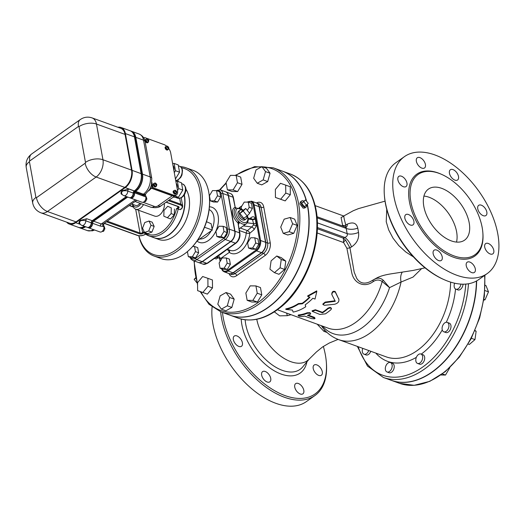 <?xml version="1.0" encoding="UTF-8"?>
<svg xmlns="http://www.w3.org/2000/svg" width="524" height="524" viewBox="0 0 524 524"><rect width="100%" height="100%" fill="white"/><g stroke="black" fill="none" stroke-linecap="round" stroke-linejoin="round"><path stroke-width="0.79" d="M384.374 195.229L384.459 196.277A70.38 40.04 54.7 0 0 443.193 279.246L444.156 279.672A71.631 40.754 -125.3 0 1 384.374 195.229A71.631 40.754 -125.3 0 1 395.882 162.695L404.449 156.63A71.631 40.754 -125.3 0 1 458.192 168.8A71.631 40.754 -125.3 0 1 497.8 233.946A71.631 40.754 -125.3 0 1 487.228 273.561A71.631 40.754 -125.3 0 1 412.578 238.643A71.631 40.754 -125.3 0 1 404.449 156.63M323.347 346.436A70.38 40.04 -125.3 0 1 325.391 355.03A70.38 40.04 -125.3 0 1 326.314 361.992A70.38 40.04 -125.3 0 1 279.521 393.275A70.38 40.04 -125.3 0 1 222.49 312.461M322.293 371.791A6.255 3.557 -125.3 0 1 321.369 375.25A6.255 3.557 -125.3 0 1 314.845 372.204A6.255 3.557 -125.3 0 1 314.138 365.038A6.255 3.557 -125.3 0 1 318.834 366.099A6.255 3.557 -125.3 0 1 322.293 371.791M303.167 393.616A6.255 3.557 -125.3 0 1 302.898 393.845A6.255 3.557 -125.3 0 1 296.374 390.793A6.255 3.557 -125.3 0 1 295.667 383.634A6.255 3.557 -125.3 0 1 300.357 384.695A6.255 3.557 -125.3 0 1 303.815 390.387A6.255 3.557 -125.3 0 1 303.167 393.616M267.148 381.989A6.255 3.557 -125.3 0 1 262.242 376.959A6.255 3.557 -125.3 0 1 262.583 371.634A6.255 3.557 -125.3 0 1 267.273 372.695A6.255 3.557 -125.3 0 1 270.738 378.387A6.255 3.557 -125.3 0 1 269.814 381.845A6.255 3.557 -125.3 0 1 267.148 381.989M235.348 343.724A6.255 3.557 -125.3 0 1 234.267 336.067A6.255 3.557 -125.3 0 1 238.964 337.135A6.255 3.557 -125.3 0 1 242.422 342.82A6.255 3.557 -125.3 0 1 241.499 346.279A6.255 3.557 -125.3 0 1 235.348 343.724M308.865 359.379A38.789 22.067 -125.3 0 1 308.793 359.451A38.789 22.067 -125.3 0 1 290.755 361.652A38.789 22.067 -125.3 0 1 256.773 319.286M220.65 311.787A71.631 40.754 54.7 0 0 258.332 380.994A71.631 40.754 54.7 0 0 314.891 395.574A71.631 40.754 54.7 0 0 326.4 363.04L326.314 361.992M212.102 306.992A71.631 40.754 54.7 0 0 244.806 382.369A71.631 40.754 54.7 0 0 306.324 401.639L314.891 395.574M487.228 273.561L478.661 279.626A71.631 40.754 -125.3 0 1 444.156 279.672M482.178 227.56A49.171 27.975 54.7 0 0 454.989 182.837A49.171 27.975 54.7 0 0 418.093 174.485A49.171 27.975 54.7 0 0 423.68 230.789A49.171 27.975 54.7 0 0 474.921 254.756A49.171 27.975 54.7 0 0 482.178 227.56M425.436 164.516A6.255 3.557 54.7 0 0 421.977 158.831A6.255 3.557 54.7 0 0 417.281 157.763A6.255 3.557 54.7 0 0 417.988 164.929A6.255 3.557 54.7 0 0 424.512 167.981A6.255 3.557 54.7 0 0 425.436 164.516M458.52 176.516A6.255 3.557 54.7 0 0 455.061 170.831A6.255 3.557 54.7 0 0 450.365 169.763A6.255 3.557 54.7 0 0 451.072 176.929A6.255 3.557 54.7 0 0 457.596 179.981A6.255 3.557 54.7 0 0 458.52 176.516M486.835 212.082A6.255 3.557 54.7 0 0 483.37 206.391A6.255 3.557 54.7 0 0 478.681 205.329A6.255 3.557 54.7 0 0 479.388 212.495A6.255 3.557 54.7 0 0 485.912 215.541A6.255 3.557 54.7 0 0 486.835 212.082M493.791 250.374A6.255 3.557 54.7 0 0 490.333 244.688A6.255 3.557 54.7 0 0 485.637 243.621A6.255 3.557 54.7 0 0 486.351 250.786A6.255 3.557 54.7 0 0 492.868 253.839A6.255 3.557 54.7 0 0 493.791 250.374M475.32 268.969A6.255 3.557 54.7 0 0 471.862 263.277A6.255 3.557 54.7 0 0 467.166 262.216A6.255 3.557 54.7 0 0 467.873 269.382A6.255 3.557 54.7 0 0 474.397 272.428A6.255 3.557 54.7 0 0 475.32 268.969M442.236 256.97A6.255 3.557 54.7 0 0 438.778 251.278A6.255 3.557 54.7 0 0 434.082 250.217A6.255 3.557 54.7 0 0 434.789 257.382A6.255 3.557 54.7 0 0 441.313 260.428A6.255 3.557 54.7 0 0 442.236 256.97M413.921 221.403A6.255 3.557 54.7 0 0 410.462 215.718A6.255 3.557 54.7 0 0 405.766 214.65A6.255 3.557 54.7 0 0 406.48 221.816A6.255 3.557 54.7 0 0 412.997 224.868A6.255 3.557 54.7 0 0 413.921 221.403M406.958 183.112A6.255 3.557 54.7 0 0 403.5 177.42A6.255 3.557 54.7 0 0 398.81 176.359A6.255 3.557 54.7 0 0 399.517 183.524A6.255 3.557 54.7 0 0 406.034 186.57A6.255 3.557 54.7 0 0 406.958 183.112M343.81 216.176L341.085 217.499L342.755 226.06M345.598 227.069L345.801 224.953A2.502 1.932 -13 0 1 342.689 225.261M370.481 281.519C364.455 284.408 359.85 283.314 356.674 278.251L354.172 272.107L349.953 247.813L351.499 246.942C356.955 243.247 359.3 238.407 358.534 232.414L357.748 228.097C356.51 223.047 353.045 221.724 347.353 224.134L345.801 224.953C344.261 219.661 343.646 216.641 343.954 215.888L344.078 215.803M469.203 222.851A31.283 17.796 -125.3 0 1 464.585 240.149A31.283 17.796 -125.3 0 1 431.986 224.907A31.283 17.796 -125.3 0 1 428.436 189.092A31.283 17.796 -125.3 0 1 451.904 194.404A31.283 17.796 -125.3 0 1 469.203 222.851M456.496 242.088A31.283 17.796 54.7 0 0 456.601 231.772A31.283 17.796 54.7 0 0 423.923 196.074M317.184 324.179L323.937 331.338A2.502 1.415 112.4 0 1 324.873 330.264M322.227 327.028L321.369 325.692M323.937 331.338L327.081 332.491M346.862 248.193A2.502 0.531 -8.6 0 0 349.953 247.813L345.552 240.077A2.502 1.087 -49.9 0 0 343.626 242.56L346.862 248.193L351.794 272.925C354.054 283.595 364.593 288.069 373.212 281.598C376.35 279.547 379.337 279.528 382.166 281.532L389.542 287.65L401.07 282.036L413.056 277.065L421.578 268.668M322.961 304.542L324.48 305.296L334.561 304.274C337.895 303.363 339.31 301.667 338.805 299.184L335.34 292.182C333.284 291.37 332.124 292.189 331.869 294.658L335.268 301.307L325.234 302.623L322.961 304.542L322.863 304.012L325.135 302.086L334.993 300.783M331.757 294.069L331.869 294.658M331.764 294.082C332.019 291.606 333.179 290.774 335.236 291.593L338.917 299.459M308.164 315.088L314.38 317.341L315.075 318.35L307.424 315.33A55.996 35.619 -70.1 0 0 310.182 314.334L310.739 313.719L310.136 313.214L307.319 313.3A55.996 35.619 109.9 0 1 298.857 315.5L298.241 315.769L298.13 315.179L298.752 314.917A55.367 35.219 -70.1 0 0 307.221 312.762L310.038 312.684L310.739 313.719M312.173 311.341L312.081 310.817L315.382 309.743L322.437 312.304A55.367 35.219 -70.1 0 0 328.004 308.112L330.074 307.372L331.345 308.125L331.437 308.656L330.166 307.902L328.096 308.636A55.996 35.619 109.9 0 1 322.535 312.828L315.474 310.267L312.173 311.341L319.837 314.439L325.391 313.863A55.996 35.619 -70.1 0 0 330.958 309.677L331.437 308.656M305.237 304.804L305.761 306.743L305.184 304.837A55.996 35.619 -70.1 0 0 312.828 298.261L315.029 299.06L316.824 291.449L307.765 296.427L309.972 297.226A55.996 35.619 109.9 0 1 302.328 303.802L298.497 304.103A55.996 35.619 109.9 0 1 285.894 309.455L292.405 310.044L293.158 312.094A55.996 35.619 -70.1 0 0 305.761 306.743M285.894 309.455L285.79 308.891A55.367 35.219 -70.1 0 0 298.405 303.579L302.23 303.278A55.367 35.219 -70.1 0 0 309.507 297.062M307.765 296.427L307.667 295.89L316.719 290.886L316.824 291.449M386.738 209.377L386.227 221.731L388.677 229.912L392.961 238.086L398.79 245.605L405.792 251.992L413.443 256.904M374.352 279.272L370.488 281.519M347.353 224.134A10.008 4.421 -117.8 0 1 346.279 227.167M345.984 227.37A10.008 4.421 -117.8 0 1 345.938 227.396L346.521 227.154L345.237 226.958L346.194 228.385L347.15 233.638A10.008 4.834 167.1 0 0 358.534 232.414M322.502 326.105A58.793 37.401 -70.1 0 0 389.542 287.65L383.313 280.294A2.502 1.415 -46 0 0 382.166 281.532A55.367 35.219 109.9 0 1 328.089 328.135L277.425 309.756M383.313 280.294C381.014 278.198 378.531 277.654 375.859 278.67L373.402 279.875A2.502 1.244 -122.6 0 0 373.212 281.598M345.552 240.077L343.344 238.178L343.626 242.56L317.158 232.964M317.426 222.864L347.15 233.638C347.707 235.472 346.888 236.743 344.7 237.451A10.008 4.421 -117.8 0 1 351.499 246.942M402.183 272.323A13.139 8.194 -111.5 0 0 401.07 282.036A62.566 39.798 -70.1 0 1 338.74 339.65C332.039 337.135 326.531 332.923 322.214 327.009M357.748 228.097A10.008 5.581 -7.6 0 1 346.194 228.385L317.158 217.853M345.198 226.944L317.059 216.739M274.353 311.872L279.665 315.854L287.316 315.677A10.008 1.5 74.4 0 0 286.595 313.083M287.316 315.677L291.062 314.701M476.421 281.028A82.897 52.727 109.9 0 1 391.107 380.273L383.391 377.476A82.897 52.727 -70.1 0 0 468.476 283.759M144.041 201.779L145.58 201.563L146.884 199.022L146.235 196.755L145.803 196.598M144.631 201.216L145.58 201.563M145.836 198.642L146.884 199.022M102.049 231.51L103.588 231.294L104.892 228.752L104.243 226.486L103.811 226.329M102.632 230.946L103.588 231.294M103.844 228.366L104.892 228.752M92.126 117.92L120.71 128.288A13.139 8.358 109.9 0 1 125.053 134.399L131.544 170.117A13.139 8.358 109.9 0 1 124.732 187.389L76.019 221.875A13.139 8.358 109.9 0 1 69.535 223.198L40.944 212.829A13.139 8.358 -70.1 0 0 47.429 211.506A12.511 7.12 -125.3 0 1 36.444 197.712A0.629 0.4 109.9 0 1 35.927 197.483A12.511 6.524 169.7 0 0 32.691 203.011L26.2 167.294C25.447 161.824 27.248 157.403 31.604 154.017L80.316 119.531C83.991 117.062 87.921 116.525 92.126 117.92A13.139 8.358 -70.1 0 1 96.462 124.031A12.511 6.524 169.7 0 0 78.986 126.684L85.478 162.401A0.629 0.4 109.9 0 1 85.157 163.226L36.444 197.712M121.928 193.998A1.88 1.192 109.9 0 0 121.411 194.221C120.631 193.087 120.906 191.915 122.249 190.71L128.78 189L134.229 190.978A1.88 1.192 -70.1 0 0 133.22 193.074A3.753 2.391 109.9 0 1 129.356 197.64L123.913 195.668A3.753 2.391 -70.1 0 0 127.777 191.096A1.88 1.192 109.9 0 1 128.78 189M79.936 223.728A1.88 1.192 109.9 0 0 79.419 223.951C78.639 222.818 78.914 221.645 80.257 220.44L86.788 218.731L92.231 220.709A1.88 1.192 -70.1 0 0 91.228 222.805A3.753 2.391 109.9 0 1 87.364 227.37L81.921 225.399A3.753 2.391 -70.1 0 0 85.785 220.827A1.88 1.192 109.9 0 1 86.788 218.731M134.229 190.978L134.321 190.913A13.139 8.358 -70.1 0 0 141.133 173.641L134.452 136.869A13.139 8.358 -70.1 0 0 130.116 130.758L121.037 127.47A13.139 8.358 109.9 0 1 125.374 133.574L132.061 170.346A13.139 8.358 109.9 0 1 125.243 187.618L75.692 222.7A13.139 8.358 109.9 0 1 69.207 224.023A13.139 8.358 109.9 0 1 66.679 222.163M92.231 220.709L126.356 196.552M69.207 224.023L78.286 227.311A13.139 8.358 -70.1 0 0 84.351 226.276M117.907 127.273A13.139 8.358 109.9 0 1 121.037 127.47M126.579 196.631L92.46 220.787A1.88 1.192 -70.1 0 0 91.458 222.883A3.753 2.391 109.9 0 1 87.593 227.455L88.497 227.783A3.753 2.391 -70.1 0 0 92.362 223.217A1.88 1.192 109.9 0 1 93.37 221.121L127.489 196.965M84.574 226.361A13.139 8.358 109.9 0 1 78.515 227.396L79.419 227.724A13.139 8.358 -70.1 0 0 85.484 226.689M133.378 192.177A0.629 0.4 -70.1 0 0 133.384 192.413A3.753 2.391 109.9 0 1 132.402 196.362A3.753 2.391 109.9 0 1 129.585 197.725L130.489 198.052A3.753 2.391 -70.1 0 0 133.312 196.69A3.753 2.391 -70.1 0 0 134.288 192.74A0.629 0.4 109.9 0 1 134.616 191.915L135.454 191.326A13.139 8.358 -70.1 0 0 142.273 174.047L135.585 137.281A13.139 8.358 -70.1 0 0 131.249 131.17L130.338 130.843A13.139 8.358 109.9 0 1 134.681 136.947L141.362 173.719A13.139 8.358 109.9 0 1 134.55 190.991L133.705 191.588A0.629 0.4 -70.1 0 0 133.613 191.673M136.731 200.312L103.536 223.814A5.004 2.849 -125.3 0 1 103.352 223.925L101.309 223.997L93.593 221.2A1.88 1.192 -70.1 0 0 92.591 223.296L100.307 226.093L103.11 226.394A6.884 3.917 54.7 0 0 103.732 225.903L103.752 223.656M127.718 197.044L93.593 221.2M134.845 192A0.629 0.4 -70.1 0 0 134.517 192.825L142.233 195.622A0.629 0.4 109.9 0 1 142.561 194.797L134.845 192L135.683 191.404A13.139 8.358 109.9 0 0 142.495 174.132L135.814 137.36A13.139 8.358 109.9 0 0 131.478 131.255A13.139 8.358 109.9 0 0 131.36 131.216M145.397 194.378L145.862 196.939L142.233 195.622A5.633 3.203 54.7 0 0 145.397 194.378L145.371 194.194M103.352 223.925A1.88 1.539 -117.9 0 0 103.11 226.394L103.87 226.669A3.753 2.391 109.9 0 1 102.887 230.619A3.753 2.391 109.9 0 1 100.071 231.981L88.726 227.868A3.753 2.391 -70.1 0 0 92.591 223.296M145.862 196.939A3.753 2.391 109.9 0 1 144.886 200.888A3.753 2.391 109.9 0 1 142.063 202.251L130.718 198.138A3.753 2.391 -70.1 0 0 133.535 196.775A3.753 2.391 -70.1 0 0 134.517 192.825M85.707 226.768A13.139 8.358 109.9 0 1 79.648 227.809A13.139 8.358 109.9 0 1 79.53 227.763M103.732 225.903L103.87 226.669M175.429 178.972L179.549 172.2L178.226 164.922L174.138 163.436L172.606 163.416M174.282 172.658L175.461 170.719L174.138 163.436M173.903 170.562A6.255 3.982 -70.1 0 0 172.986 165.512M175.461 170.719L179.549 172.2M173.156 197.201L178.415 197.266L182.791 190.055L181.468 182.778L177.387 181.297L175.848 181.278M177.525 190.52L178.71 188.575L177.387 181.297M177.145 188.424A6.255 3.982 -70.1 0 0 176.228 183.374M178.71 188.575L182.791 190.055M174.878 195.983L178.415 197.266M168.093 147.558L168.171 148.534L167.87 147.473L166.986 147.251L167.818 147.211L167.562 146.353L168.754 147.644L167.903 147.689M168.204 149.294A1.723 0.976 -125.3 0 1 168.112 149.379A1.723 0.976 -125.3 0 1 166.318 148.541A1.723 0.976 -125.3 0 1 166.121 146.576A1.723 0.976 -125.3 0 1 166.239 146.51M168.427 149.15A1.847 1.048 -125.3 0 1 168.184 149.484A1.847 1.048 -125.3 0 1 166.259 148.587A1.847 1.048 -125.3 0 1 166.049 146.471A1.847 1.048 -125.3 0 1 166.449 146.353M168.184 149.484L167.765 149.779A1.847 1.048 -125.3 0 1 165.839 148.882A1.847 1.048 -125.3 0 1 165.63 146.766A1.88 1.068 -125.3 0 1 165.787 146.655M167.922 149.668A1.88 1.068 -125.3 0 1 167.778 149.805A1.88 1.068 -125.3 0 1 165.826 148.895A1.88 1.068 -125.3 0 1 165.61 146.746L166.049 146.471M167.667 149.871A1.88 1.068 -125.3 0 1 167.569 149.956A1.88 1.068 -125.3 0 1 165.617 149.039A1.88 1.068 -125.3 0 1 165.401 146.89A1.88 1.068 -125.3 0 1 165.512 146.831M176.11 191.679L176.188 192.662L175.887 191.594L175.003 191.371L175.835 191.332L175.579 190.481L176.771 191.764L175.926 191.81M176.228 193.422A1.723 0.976 -125.3 0 1 176.129 193.507A1.723 0.976 -125.3 0 1 174.335 192.668A1.723 0.976 -125.3 0 1 174.138 190.697A1.723 0.976 -125.3 0 1 174.256 190.638M176.444 193.271A1.847 1.048 -125.3 0 1 176.202 193.605A1.847 1.048 -125.3 0 1 174.276 192.708A1.847 1.048 -125.3 0 1 174.066 190.598A1.847 1.048 -125.3 0 1 174.466 190.481M176.202 193.605L175.782 193.906A1.847 1.048 -125.3 0 1 173.857 193.009A1.847 1.048 -125.3 0 1 173.647 190.893L174.066 190.598M175.94 193.795A1.88 1.068 -125.3 0 1 175.802 193.932A1.88 1.068 -125.3 0 1 173.844 193.015A1.88 1.068 -125.3 0 1 173.634 190.867A1.88 1.068 -125.3 0 1 173.804 190.782M175.684 193.991A1.88 1.068 -125.3 0 1 175.592 194.077A1.88 1.068 -125.3 0 1 173.634 193.166A1.88 1.068 -125.3 0 1 173.418 191.018A1.88 1.068 -125.3 0 1 173.536 190.952M148.128 140.314L148.207 141.297L147.899 140.229L147.015 140.006L147.853 139.967L147.598 139.109L148.783 140.399L147.938 140.445M148.24 142.05A1.723 0.976 -125.3 0 1 148.141 142.142A1.723 0.976 -125.3 0 1 146.347 141.303A1.723 0.976 -125.3 0 1 146.157 139.332A1.723 0.976 -125.3 0 1 146.268 139.266M148.456 141.906A1.847 1.048 -125.3 0 1 148.213 142.24A1.847 1.048 -125.3 0 1 146.294 141.342A1.847 1.048 -125.3 0 1 146.085 139.227A1.847 1.048 -125.3 0 1 146.478 139.109M148.213 142.24L147.794 142.541A1.847 1.048 -125.3 0 1 145.869 141.637A1.847 1.048 -125.3 0 1 145.665 139.528L146.085 139.227M147.951 142.43A1.88 1.068 -125.3 0 1 147.814 142.567A1.88 1.068 -125.3 0 1 145.855 141.65A1.88 1.068 -125.3 0 1 145.646 139.502A1.88 1.068 -125.3 0 1 145.823 139.417M147.703 142.626A1.88 1.068 -125.3 0 1 147.604 142.711A1.88 1.068 -125.3 0 1 145.646 141.801A1.88 1.068 -125.3 0 1 145.436 139.646A1.88 1.068 -125.3 0 1 145.548 139.587M156.145 184.435L156.224 185.417L155.916 184.356L155.032 184.127L155.87 184.094L155.615 183.236L156.833 184.651L155.956 184.572M156.257 186.177A1.723 0.976 -125.3 0 1 156.159 186.262A1.723 0.976 -125.3 0 1 154.37 185.424A1.723 0.976 -125.3 0 1 154.174 183.452A1.723 0.976 -125.3 0 1 154.285 183.393M156.473 186.033A1.847 1.048 -125.3 0 1 156.231 186.367A1.847 1.048 -125.3 0 1 154.311 185.463A1.847 1.048 -125.3 0 1 154.102 183.354A1.847 1.048 -125.3 0 1 154.495 183.236M155.975 186.551A1.88 1.068 -125.3 0 1 155.831 186.688A1.847 1.048 -125.3 0 1 153.892 185.765A1.847 1.048 -125.3 0 1 153.683 183.649L154.102 183.354M155.72 186.754A1.88 1.068 -125.3 0 1 155.621 186.839L155.831 186.688A1.88 1.068 -125.3 0 1 153.879 185.771A1.88 1.068 -125.3 0 1 153.663 183.623A1.88 1.068 -125.3 0 1 153.84 183.538M155.621 186.839A1.88 1.068 -125.3 0 1 153.663 185.922A1.88 1.068 -125.3 0 1 153.453 183.773A1.88 1.068 -125.3 0 1 153.565 183.708M152.091 187.592A1.88 1.068 54.7 0 0 153.362 188.725L172.422 195.635A7.506 4.271 54.7 0 0 175.619 195.459L176.457 194.863A7.506 4.271 -125.3 0 1 173.261 195.039L154.2 188.129A1.88 1.068 -125.3 0 1 152.556 186.059L151.914 182.522M143.949 138.284A1.88 1.068 -125.3 0 1 144.238 137.747A1.88 1.068 -125.3 0 1 145.037 137.701L164.097 144.611A7.506 4.271 -125.3 0 1 166.743 146.235M168.793 148.541A7.506 4.271 -125.3 0 1 170.693 152.89L177.564 190.71A7.506 4.271 -125.3 0 1 176.457 194.863M150.991 225.255L148.737 230.966L144.513 232.446L142.541 228.222L144.794 222.517L149.019 221.03L150.991 225.255L154.167 226.407L151.914 232.112L148.737 230.966M151.914 232.112L147.689 233.599L144.513 232.446M154.167 226.407L152.196 222.183L149.019 221.03M167.713 206.286L171.289 207.871L171.132 213.602L167.392 217.755L163.816 216.176L163.973 210.438L167.713 206.286L171.289 207.871M174.466 209.024L174.309 214.755L171.132 213.602M174.309 214.755L170.569 218.908L167.392 217.755M139.941 203.26A5.633 3.583 109.9 0 1 135.631 205.421L131.59 203.954M140.969 203.633A7.506 4.775 109.9 0 1 132.696 204.353M132.487 204.275A9.386 5.967 -70.1 0 0 135.67 209.194A9.386 5.967 -70.1 0 0 143.497 204.55M164.32 203.456A9.386 5.967 109.9 0 1 161.569 212.98A9.386 5.967 109.9 0 1 154.731 216.111L135.67 209.194L140.006 233.023L107.289 221.154M180.656 209.102L180.046 209.646L176.496 208.65A28.466 18.104 109.9 0 1 145.39 232.767M144.211 231.804A28.466 18.104 109.9 0 1 144.035 231.634L144.31 233.003A29.717 18.903 -70.1 0 0 148.75 235.8A29.717 18.903 -70.1 0 0 178.226 208.984M148.659 190.972L151.41 188.24L172.213 195.786L157.934 205.893A2.502 1.303 -10.3 0 1 154.442 206.423L143.039 202.29M175.507 195.531A7.506 4.271 -125.3 0 1 175.402 195.609A7.506 4.271 -125.3 0 1 172.213 195.786M151.567 188.293A1.251 0.799 -70.1 0 0 152.215 186.649L151.41 188.24A2.096 1.611 32.7 0 0 150.015 188.791M152.215 186.649L152.124 186.171L152.058 186.596A2.096 1.513 11.1 0 1 151.397 185.28M151.75 183.688L152.124 186.171A2.096 1.467 7.3 0 1 151.449 185.083L151.777 178.415A5.004 2.607 169.7 0 0 150.211 176.929A13.139 8.358 109.9 0 1 143.399 194.201L142.561 194.797A5.004 2.849 -125.3 0 0 144.683 194.679L145.528 194.083A5.004 2.849 -125.3 0 1 143.399 194.201L135.683 191.404M151.443 185.057L149.884 189.02L145.528 194.083M184.147 195.046A29.717 18.903 109.9 0 1 184.271 195.714A29.717 18.903 109.9 0 1 176.509 226.99A29.717 18.903 109.9 0 1 154.194 237.772L148.75 235.8L144.074 232.866M181.559 167.804A45.673 29.049 109.9 0 1 199.749 189.865A45.673 29.049 109.9 0 1 177.079 249.169A45.673 29.049 109.9 0 1 138.965 235.767M138.814 235.748A46.924 29.848 -70.1 0 0 154.004 256.007A46.924 29.848 -70.1 0 0 189.236 238.977A46.924 29.848 -70.1 0 0 201.498 189.596A46.924 29.848 -70.1 0 0 186 167.785A46.924 29.848 -70.1 0 0 180.433 166.658M186 167.785L193.258 170.418A46.924 29.848 109.9 0 1 208.755 192.229A46.924 29.848 109.9 0 1 209.449 197.948A46.924 29.848 109.9 0 1 191.332 247.885A46.924 29.848 109.9 0 1 161.261 258.64L154.004 256.007M185.817 189.02A29.717 18.903 109.9 0 1 189.04 197.443A29.717 18.903 109.9 0 1 181.278 228.713A29.717 18.903 109.9 0 1 158.962 239.501L154.423 237.857A29.717 18.903 109.9 0 1 154.305 237.811M191.332 247.885L191.863 247.328A45.673 29.049 -70.1 0 0 209.495 198.72L209.449 197.948M184.297 194.79A29.717 18.903 109.9 0 1 184.5 195.799A29.717 18.903 109.9 0 1 176.739 227.069A29.717 18.903 109.9 0 1 154.423 237.857M206.502 221.724L211.139 223.728L212.292 230.056L197.253 240.706M204.524 227.239L212.292 230.056M223.041 226.296L226.217 227.449L227.154 232.604L224.056 237.713L220.014 237.66L216.838 236.507L215.901 231.353L219.006 226.244L223.041 226.296L223.977 231.451L220.879 236.56L216.838 236.507M194.535 246.477L197.712 247.629L198.648 252.784L195.55 257.893L191.509 257.841L188.332 256.688L192.374 256.74L195.472 251.631L194.535 246.477L192.675 246.457M216.563 190.638L219.739 191.791L220.676 196.945L217.571 202.054L213.537 202.002L210.36 200.849L214.395 200.902L217.499 195.793L216.563 190.638L212.521 190.585L209.423 195.694L210.36 200.849M447.227 322.384L449.271 323.125A5.004 3.183 109.9 0 1 450.555 328.915A5.004 3.183 109.9 0 1 445.859 332.53L443.815 331.79A5.004 3.183 109.9 0 1 442.354 326.544A5.004 3.183 109.9 0 1 447.227 322.384A5.004 3.183 109.9 0 1 448.511 328.175A5.004 3.183 109.9 0 1 443.815 331.79M468.187 344.052L469.321 344.464L474.973 339.604L476.133 331.279L475.032 330.434M471.338 338.288L474.973 339.604M474.862 330.821L476.133 331.279M420.936 354.014L422.979 354.755A5.004 3.183 109.9 0 1 424.27 360.545A5.004 3.183 109.9 0 1 419.567 364.167L417.523 363.427A5.004 3.183 109.9 0 1 417.471 355.455A5.004 3.183 109.9 0 1 420.936 354.014A5.004 3.183 109.9 0 1 422.226 359.805A5.004 3.183 109.9 0 1 417.523 363.427M440.9 374.994L445.518 375.053L449.847 367.612M442.387 373.913L445.518 375.053M390.459 362.575L392.502 363.315A5.004 3.183 109.9 0 1 393.786 369.106A5.004 3.183 109.9 0 1 389.083 372.721L387.046 371.981A5.004 3.183 109.9 0 1 385.461 367.213A5.004 3.183 109.9 0 1 389.063 362.549A5.004 3.183 109.9 0 1 390.459 362.575A5.004 3.183 109.9 0 1 391.742 368.365A5.004 3.183 109.9 0 1 387.046 371.981M370.769 351.27A5.004 3.183 109.9 0 1 366.053 354.938L364.01 354.198A5.004 3.183 109.9 0 1 362.746 348.355M368.732 350.523A5.004 3.183 109.9 0 1 364.01 354.198M463.052 284.191A5.004 3.183 109.9 0 1 457.911 289.91L455.867 289.169A5.004 3.183 109.9 0 1 454.216 286.844A5.004 3.183 109.9 0 1 454.649 283.202M460.937 284.113A5.004 3.183 109.9 0 1 455.867 289.169M483.822 300.121L485.041 299.78L488.479 291.848L485.977 285.587L485.185 285.298M483.94 299.381L485.041 299.78M484.929 290.558L488.479 291.848M391.218 380.313A82.897 52.727 -70.1 0 0 391.336 380.352A82.897 52.727 -70.1 0 0 476.65 280.903M220.676 196.945L217.499 195.793M217.571 202.054L214.395 200.902M187.409 251.605L188.332 256.688M195.55 257.893L192.374 256.74M198.648 252.784L195.472 251.631M227.154 232.604L223.977 231.451M224.056 237.713L220.879 236.56M202.166 261.64L196.716 259.662L225.222 239.481A7.86 4.998 -70.1 0 0 229.302 229.152L222.818 193.494A7.86 4.998 -70.1 0 0 220.224 189.839L225.667 191.817A7.86 4.998 109.9 0 1 228.268 195.465L234.745 231.123A7.86 4.998 109.9 0 1 230.671 241.453L202.166 261.64A7.86 4.998 109.9 0 1 198.288 262.426L192.839 260.448A7.86 4.998 -70.1 0 0 196.716 259.662A1.251 0.714 -125.3 0 1 195.622 258.28A6.609 4.205 109.9 0 1 190.788 257.579M220.29 261.116L219.779 258.325L220.329 258.732L229.296 252.378A2.502 1.421 54.7 0 0 227.2 249.66A2.502 1.454 110.8 0 1 227.606 249.424M261.483 252.633L256.491 250.819A7.86 4.998 -70.1 0 0 260.566 240.49L254.088 204.832A7.86 4.998 -70.1 0 0 251.494 201.183L256.485 202.991A7.86 4.998 109.9 0 1 259.079 206.646L265.557 242.304A7.86 4.998 109.9 0 1 261.483 252.633L232.977 272.814A7.86 4.998 109.9 0 1 229.099 273.6L224.108 271.792A7.86 4.998 -70.1 0 0 227.986 271L256.491 250.819A0.629 0.354 -125.3 0 1 255.941 250.131L227.436 270.312A0.629 0.354 54.7 0 0 227.986 271L232.977 272.814M248.284 202.146L251.461 203.299L252.398 208.454L249.221 207.301L248.284 202.146L244.243 202.094L241.145 207.196L241.4 208.618M247.321 210.432L249.221 207.301M252.398 208.454L249.522 213.189M226.925 249.562L218.233 256.013L217.054 257.605L218.456 257.985A2.502 1.899 91.1 0 1 218.698 257.972L219.641 258.509M219.117 263.035L220.054 268.196L224.095 268.242L227.193 263.14L226.257 257.985L222.222 257.932L219.117 263.035M226.257 257.985L229.433 259.138L230.37 264.293L227.272 269.395L223.231 269.349L220.054 268.196M227.272 269.395L224.095 268.242M230.37 264.293L227.193 263.14M254.762 237.804L255.699 242.959L252.601 248.062L248.559 248.016L247.623 242.854L250.727 237.752L254.762 237.804L257.939 238.957L258.876 244.112L255.699 242.959M258.876 244.112L255.778 249.214L252.601 248.062M255.778 249.214L251.736 249.162L248.559 248.016M214.486 258.358L216.222 258.987L217.82 257.86M245.769 208.48L249.653 213.36L247.118 215.908L243.234 211.028L245.769 208.48L242.409 210.858L239.874 213.412L243.234 211.028M239.874 213.412L243.758 218.285L247.118 215.908M246.948 216.026A5.319 3.026 -125.3 0 1 246.156 218.914A5.319 3.026 -125.3 0 1 240.614 216.32A5.319 3.026 -125.3 0 1 240.012 210.235A5.319 3.026 -125.3 0 1 242.998 210.445M246.156 218.914L244.898 219.805A5.319 3.026 -125.3 0 1 239.357 217.211A5.319 3.026 -125.3 0 1 238.754 211.126L240.012 210.235M219.798 258.692L219.307 258.109A2.502 2.194 168.9 0 0 217.054 257.605A8.443 4.808 -125.3 0 1 216.084 257.232M256.472 225.523A2.502 0.419 11.9 0 1 253.439 224.979L251.782 226.964A2.502 1.303 -129.8 0 1 254.127 229.617L256.472 225.523L255.116 218.056C254.12 216.497 252.738 216.373 250.963 217.676A2.502 1.303 -129.8 0 1 250.989 218.573M238.178 223.735A1.251 0.714 -125.3 0 1 238.879 223.905L239.461 222.202A1.251 0.727 -25 0 0 238.079 223.381L238.073 223.794M225.785 191.856A7.86 4.998 109.9 0 1 225.896 191.895A7.86 4.998 109.9 0 1 228.49 195.55L233.029 197.194L235.125 207.137L234.785 207.412L235.125 207.137A1.251 1.212 -63.4 0 0 236.239 208.015M247.413 215.613L248.232 218.822L248.179 220.663L247.747 222.097L246.404 223.722A9.386 5.338 54.7 0 1 239.461 222.202L238.695 221.351A1.251 0.328 -46.2 0 0 237.641 222.582A10.618 6.039 54.7 0 1 234.896 207.471A1.251 1.022 -112.6 0 0 236.18 208.041M238.171 223.709L239.9 233.226A1.251 0.655 169.7 0 0 239.507 232.853L238.079 223.381M228.49 195.55L234.975 231.208A7.86 4.998 109.9 0 1 230.894 241.538L202.388 261.718A7.86 4.998 109.9 0 1 198.511 262.511A7.86 4.998 109.9 0 1 198.399 262.465M250.76 218.934L251.284 218.613L252.326 219.268A2.502 1.67 152.2 0 0 255.116 218.056M252.326 219.268L252.489 219.661A2.502 1.415 164.9 0 0 255.299 218.908M256.118 223.06A2.502 1.402 -15.8 0 1 253.59 223.643L253.439 224.979M284.172 219.163L290.119 217.493L292.621 223.755L289.183 231.687L283.242 233.357L280.733 227.095L284.172 219.163M292.621 223.755L297.16 225.405L294.652 219.143L290.119 217.493M297.16 225.405L293.722 233.337L289.183 231.687M293.722 233.337L287.774 235.001L283.242 233.357M276.751 256.007L281.244 259.472L280.085 267.797L274.438 272.657L269.945 269.185L271.104 260.86L276.751 256.007L281.29 257.651L285.783 261.116L281.244 259.472M285.783 261.116L284.624 269.441L280.085 267.797M284.624 269.441L278.978 274.301L274.438 272.657M255.928 285.927L257.251 293.204L252.876 300.409L247.171 300.337L245.848 293.06L250.23 285.855L255.928 285.927L260.467 287.571L261.79 294.848L257.251 293.204M261.79 294.848L257.408 302.06L252.876 300.409M257.408 302.06L251.71 301.988L247.171 300.337M229.65 297.494L227.298 305.806L221.377 309.14L217.801 304.169L220.152 295.857L226.073 292.523L229.65 297.494L234.189 299.145L231.837 307.45L227.298 305.806M231.837 307.45L225.916 310.791L221.377 309.14M234.189 299.145L230.612 294.167L226.073 292.523M207.963 286.3L202.834 292.464L197.627 290.656L197.541 282.678L202.67 276.515L207.877 278.323L207.963 286.3L212.502 287.945L207.373 294.115L202.834 292.464M207.373 294.115L197.627 290.656M212.502 287.945L212.417 279.967L207.877 278.323M227.39 189.845L226.067 182.568L230.442 175.357L236.141 175.429L237.464 182.712L233.088 189.917L227.39 189.845L231.929 191.489L237.627 191.561L233.088 189.917M237.464 182.712L242.003 184.356L240.68 177.079L236.141 175.429M242.003 184.356L237.627 191.561M253.662 178.271L256.013 169.966L261.941 166.625L265.517 171.603L263.166 179.909L257.238 183.249L253.662 178.271M265.517 171.603L270.05 173.248L266.48 168.276L261.941 166.625M270.05 173.248L267.705 181.559L263.166 179.909M267.705 181.559L261.777 184.893L257.238 183.249M275.355 189.472L280.478 183.302L285.691 185.116L285.77 193.087L280.648 199.258L275.441 197.45L275.355 189.472M285.77 193.087L290.309 194.738L290.231 186.76L285.691 185.116M290.309 194.738L285.187 200.902L280.648 199.258M285.187 200.902L275.441 197.45M196.86 282.737L194.142 279.325L195.642 277.812M195.727 278.205L194.142 279.325M305.518 199.945L308.236 203.358L306.461 205.146L303.743 201.727L305.518 199.945L301.641 203.214L303.743 201.727M301.641 203.214L304.359 206.633L306.461 205.146M306.606 204.995A3.753 2.135 -125.3 0 1 306.055 207.098A3.753 2.135 -125.3 0 1 304.464 207.183A3.753 2.135 -125.3 0 1 301.516 204.163A3.753 2.135 -125.3 0 1 301.719 200.967A3.753 2.135 -125.3 0 1 303.317 200.882A3.753 2.135 -125.3 0 1 303.848 201.124M306.055 207.098L304.758 208.015L303.141 208.12L299.905 203.934L300.422 201.884L301.719 200.967M256.596 203.037A7.86 4.998 109.9 0 1 256.714 203.076A7.86 4.998 109.9 0 1 259.308 206.725L265.786 242.383A7.86 4.998 109.9 0 1 261.712 252.712L233.206 272.893A7.86 4.998 109.9 0 1 229.329 273.685A7.86 4.998 109.9 0 1 229.217 273.639M307.169 204.439A76.642 48.752 109.9 0 1 307.621 206.731A76.642 48.752 109.9 0 1 287.604 287.381A76.642 48.752 109.9 0 1 230.049 315.199L220.971 311.904A76.642 48.752 -70.1 0 0 278.526 284.093A76.642 48.752 -70.1 0 0 298.542 203.443A76.642 48.752 -70.1 0 0 273.233 167.818L254.585 166.632L235.053 175.416M273.233 167.818L282.312 171.106A76.642 48.752 109.9 0 1 306.324 200.961M302.328 303.802L302.23 303.278M298.497 304.103L298.405 303.579M322.535 312.828L322.437 312.304M298.752 314.917L298.857 315.5C297.94 316.005 298.89 316.352 301.719 316.535A55.996 35.619 -70.1 0 0 304.575 316.083L311.629 318.638L314.452 318.828A55.996 35.619 -70.1 0 0 314.531 318.808L315.075 318.35M338.884 299.171L338.701 298.621M307.339 204.262A76.642 48.752 109.9 0 1 307.85 206.816A76.642 48.752 109.9 0 1 287.827 287.466A76.642 48.752 109.9 0 1 230.278 315.284A76.642 48.752 109.9 0 1 230.16 315.238M282.423 171.145A76.642 48.752 109.9 0 1 282.541 171.191A76.642 48.752 109.9 0 1 306.632 201.347M241.217 319.064A44.743 25.453 54.7 0 0 281.165 374.084A44.743 25.453 54.7 0 0 306.926 361.822M309.291 358.96L302.741 366.892A41.691 23.718 -125.3 0 1 282.344 370.35A41.691 23.718 -125.3 0 1 245.167 319.791M441.404 174.289A50.173 28.545 54.7 0 0 408.877 197.954A50.173 28.545 54.7 0 0 449.73 255.653A50.173 28.545 54.7 0 0 482.853 232.839M450.627 282.128A62.566 39.798 109.9 0 1 386.24 356.877L338.74 339.65M317.433 227.567L344.7 237.451L343.344 238.178L317.4 228.772M76.019 221.875L47.429 211.506L96.141 177.02A12.511 7.12 -125.3 0 1 85.157 163.226M35.927 197.483L29.436 161.765A12.511 6.524 169.7 0 0 26.2 167.294M124.732 187.389L96.141 177.02A13.139 8.358 -70.1 0 0 102.953 159.748A12.511 6.524 169.7 0 0 85.478 162.401M29.436 161.765A0.629 0.4 109.9 0 1 29.757 160.94A12.511 7.12 -125.3 0 1 31.604 154.017M131.544 170.117L102.953 159.748L96.462 124.031L125.053 134.399M29.757 160.94L78.469 126.454A12.511 7.12 -125.3 0 1 80.316 119.531M78.469 126.454A0.629 0.4 109.9 0 1 78.986 126.684M122.492 190.54A5.633 3.583 -70.1 0 0 122.465 191.149A3.753 1.434 0 0 1 127.777 191.096L133.22 193.074M123.913 195.668A3.753 3.753 0 0 1 121.725 193.585L121.725 193.572A3.753 2.384 -22.7 0 1 122.465 191.149A5.633 3.583 -70.1 0 0 122.249 190.71M121.411 194.221L122.315 194.548M80.5 220.27A5.633 3.583 -70.1 0 0 80.473 220.879A3.753 1.434 0 0 1 85.785 220.827L91.228 222.805M81.921 225.399A3.753 3.753 0 0 1 79.733 223.316L79.733 223.309A3.753 2.384 -22.7 0 1 80.473 220.879A5.633 3.583 -70.1 0 0 80.257 220.44M79.419 223.951L80.323 224.279M134.452 136.869L125.374 133.574M141.133 173.641L132.061 170.346M134.321 190.913L125.243 187.618M80.454 224.429L75.692 222.7M92.362 223.217L91.458 222.883M135.585 137.281L134.681 136.947M142.273 174.047L141.362 173.719M135.454 191.326L134.55 190.991M134.616 191.915L133.705 191.588M134.288 192.74L133.384 192.413M93.37 221.121L92.46 220.787M135.428 199.847L101.309 223.997A1.88 1.192 -70.1 0 0 100.307 226.093M178.383 165.787L179.581 166.219A7.506 4.775 109.9 0 1 181.808 173.975A7.506 4.775 109.9 0 1 175.71 180.518M182.83 184.081A7.506 4.775 109.9 0 1 184.756 192.767A7.506 4.775 109.9 0 1 177.708 198.196L181.186 197.876C183.452 196.284 184.795 194.601 185.221 192.812C186.727 189.21 185.928 186.302 182.83 184.081L181.625 183.642M167.962 147.984A0.779 0.445 -125.3 0 1 167.425 147.31M167.379 147.048A0.779 0.445 -125.3 0 1 167.726 146.7M167.955 146.779A0.779 0.445 -125.3 0 1 168.486 147.454M168.538 147.716A0.779 0.445 -125.3 0 1 168.184 148.069M166.331 146.425A1.723 0.976 54.7 0 0 166.527 148.397A1.723 0.976 54.7 0 0 168.322 149.235L168.82 147.866C167.929 146.209 167.097 145.731 166.331 146.425L166.121 146.576M175.979 192.112A0.779 0.445 -125.3 0 1 175.442 191.437M175.396 191.175A0.779 0.445 -125.3 0 1 175.743 190.821M175.972 190.906A0.779 0.445 -125.3 0 1 176.509 191.574M176.555 191.843A0.779 0.445 -125.3 0 1 176.208 192.19M174.348 190.546A1.723 0.976 54.7 0 0 174.544 192.518A1.723 0.976 54.7 0 0 176.339 193.356L176.837 191.994C175.946 190.336 175.114 189.858 174.348 190.546L174.138 190.697M147.991 140.74A0.779 0.445 -125.3 0 1 147.454 140.072M147.408 139.81A0.779 0.445 -125.3 0 1 147.755 139.456M147.984 139.541A0.779 0.445 -125.3 0 1 148.521 140.209M148.567 140.471A0.779 0.445 -125.3 0 1 148.22 140.825M146.366 139.181A1.723 0.976 54.7 0 0 146.563 141.153A1.723 0.976 54.7 0 0 148.351 141.991L148.849 140.622C147.958 138.971 147.133 138.487 146.366 139.181L146.157 139.332M156.008 184.867A0.779 0.445 -125.3 0 1 155.477 184.193M155.425 183.931A0.779 0.445 -125.3 0 1 155.779 183.577M156.001 183.662A0.779 0.445 -125.3 0 1 156.538 184.337M156.584 184.599A0.779 0.445 -125.3 0 1 156.237 184.946M154.383 183.308A1.723 0.976 54.7 0 0 154.58 185.273A1.723 0.976 54.7 0 0 156.368 186.112L156.866 184.749C155.975 183.092 155.15 182.614 154.383 183.308L154.174 183.452M152.157 186.341L152.556 186.059M172.422 195.635L173.261 195.039M153.362 188.725L154.2 188.129M168.322 200.62L180.413 205.008A0.629 0.4 -70.1 0 0 180.741 204.183L169.2 199.998M177.643 208.919L178.448 208.342A2.502 1.303 169.7 0 0 178.317 206.495L166.226 202.107M180.413 205.008A5.633 2.934 -10.3 0 1 180.721 209.168L180.046 209.646M166.062 202.225L178.009 206.561A0.629 0.4 -70.1 0 0 178.317 206.495M177.793 180.086A6.255 3.262 -10.3 0 1 178.114 180.826L177.826 180.073M176.437 180.511L176.581 181.291M179.686 198.373L180.741 204.183A6.255 3.262 169.7 0 1 182.699 206.043L181.212 197.862M180.721 209.168A0.629 0.354 54.7 0 0 180.99 209.148C181.913 208.676 182.483 207.642 182.699 206.043M178.009 206.561L178.389 206.823A1.88 0.976 -10.3 0 1 177.905 207.655L176.496 208.65M177.682 206.443L177.905 207.655A0.629 0.354 54.7 0 0 178.448 208.342M138.559 210.242L142.626 232.623A0.629 0.354 54.7 0 0 143.176 233.318L143.989 232.741M144.035 231.634L142.626 232.623A1.88 0.976 -10.3 0 1 140.006 233.023A0.629 0.4 109.9 0 1 139.679 233.848A2.502 1.303 169.7 0 0 143.176 233.318M129.284 205.585L133.319 207.046M135.061 201.491L150.735 207.177A7.506 4.775 -70.1 0 0 154.442 206.423M151.777 178.415L145.096 141.644C144.617 138.231 142.652 135.703 139.188 134.052A13.139 8.358 109.9 0 1 143.53 140.157L150.211 176.929L142.495 174.132M145.096 141.644A5.004 2.607 169.7 0 0 143.53 140.157L135.814 137.36M150.735 207.177C155.569 208.146 159.034 207.655 161.13 205.716A7.506 4.271 -125.3 0 1 157.934 205.893M106.411 221.776L139.679 233.848M145.528 234.084L145.449 234.136A5.633 2.934 -10.3 0 1 137.583 235.335L104.309 223.263M145.711 234.123C143 235.78 140.19 236.206 137.275 235.394A0.629 0.4 -70.1 0 0 137.583 235.335M93.423 229.571A13.139 8.358 109.9 0 1 87.364 230.606L79.648 227.809M209.148 209.58A15.543 9.884 109.9 0 1 212.089 228.962M211.139 230.874A15.543 9.884 109.9 0 1 199.69 238.983M196.998 241.073A18.668 11.875 -70.1 0 0 216.785 228.864A18.668 11.875 -70.1 0 0 209.423 206.81M216.805 190.729A6.609 4.205 109.9 0 1 221.069 193.756L227.554 229.414A6.609 4.205 109.9 0 1 224.128 238.099L195.622 258.28M484.589 275.434A82.897 52.727 109.9 0 1 458.677 357.329A82.897 52.727 109.9 0 1 399.504 383.319L414.189 385.323L429.818 381.328L445.223 371.699L459.312 357.171L471.063 338.825L479.624 318.009L484.366 296.263L484.929 275.192M230.671 241.453L225.222 239.481A1.251 0.714 -125.3 0 1 224.128 238.099M234.745 231.123L229.302 229.152A1.251 0.655 169.7 0 0 227.554 229.414M228.268 195.465L222.818 193.494A1.251 0.655 169.7 0 0 221.069 193.756M227.436 270.312A7.231 4.598 109.9 0 1 221.803 268.825M265.557 242.304L260.566 240.49L259.694 240.621A7.231 4.598 109.9 0 1 255.941 250.131M259.079 206.646L254.088 204.832L253.216 204.963L259.694 240.621M247.616 201.969A0.629 0.354 54.7 0 0 247.256 202.133M247.551 202.133A7.231 4.598 109.9 0 1 253.216 204.963M239.475 207.838L241.721 206.246M218.233 256.013A2.502 1.421 -125.3 0 1 220.329 258.732M239.416 230.553L246.228 233.029A2.502 0.753 -175.2 0 0 249.752 233.265A18.143 11.541 -70.1 0 1 241.944 250.059A18.143 11.541 -70.1 0 1 229.296 252.378A2.502 1.899 126.1 0 0 229.283 250.033M250.963 217.676L250.033 218.456M243.359 225.877L251.782 226.964L247.407 230.612A2.502 1.303 -129.8 0 1 249.752 233.265L254.127 229.617M240.306 228.038L247.407 230.612A2.502 1.592 109.9 0 0 246.228 233.029A15.641 9.949 109.9 0 1 230.2 250.367L227.278 249.306M238.282 224.324L238.879 223.905M238.695 221.351A9.373 5.332 -125.3 0 1 236.075 208.094A9.373 5.332 -125.3 0 1 236.272 208.002M247.217 215.809A8.135 4.624 -125.3 0 1 245.049 222.608A8.135 4.624 -125.3 0 1 237.084 216.563A8.135 4.624 -125.3 0 1 237.641 208.539A8.135 4.624 -125.3 0 1 240.582 208.637A8.135 4.624 -125.3 0 1 243.274 210.248M234.975 231.208L239.507 232.853A7.86 4.998 109.9 0 1 235.433 243.182L206.928 263.362A1.251 0.714 54.7 0 0 207.458 263.336L235.97 243.156A1.251 0.714 -125.3 0 1 235.433 243.182L230.894 241.538M233.422 197.568A1.251 0.655 169.7 0 0 233.029 197.194A7.86 4.998 109.9 0 0 230.436 193.546C231.857 193.959 232.853 195.301 233.422 197.568L235.158 207.111L236.075 208.094M248.252 219.111L252.489 219.661L253.59 223.643L247.308 222.831M202.388 261.718L206.928 263.362A7.86 4.998 109.9 0 1 203.05 264.155L207.458 263.336M236.671 275.624L265.177 255.443A1.88 1.068 54.7 0 0 263.526 253.374L235.021 273.554A1.88 1.068 -125.3 0 1 236.671 275.624A9.733 6.19 -70.1 0 1 229.067 273.594M265.177 255.443A9.733 6.19 -70.1 0 0 270.22 242.645A1.88 0.976 -10.3 0 1 267.6 243.044A7.86 4.998 109.9 0 1 263.526 253.374L261.712 252.712M233.206 272.893L235.021 273.554A7.86 4.998 109.9 0 1 231.143 274.34L229.329 273.685M270.22 242.645L263.742 206.987A1.88 0.976 -10.3 0 1 261.122 207.386L267.6 243.044L265.786 242.383M263.742 206.987A9.733 6.19 -70.1 0 0 256.452 202.978M256.714 203.076L258.529 203.731A7.86 4.998 109.9 0 1 261.122 207.386L259.308 206.725M262.491 166.828A75.391 47.953 109.9 0 1 296.8 203.705A75.391 47.953 109.9 0 1 264.843 297.029A75.391 47.953 109.9 0 1 200.947 291.861M197.548 283.379A75.391 47.953 109.9 0 1 194.306 260.985M220.119 189.806A75.391 47.953 109.9 0 1 226.198 183.302M235.859 175.429A75.391 47.953 109.9 0 1 261.627 166.802M315.474 310.267L315.382 309.743M328.096 308.636L328.004 308.112M314.479 317.891L314.38 317.341M307.319 313.3L307.221 312.762M325.234 302.623L325.135 302.086M335.34 292.182L335.236 291.593M315.566 209.613A76.642 48.752 109.9 0 1 295.543 290.263A76.642 48.752 109.9 0 1 237.988 318.081C251.821 322.607 266.068 318.978 280.72 307.195C304.464 288.914 322.653 244.865 316.149 210.17C312.52 191.496 303.887 179.431 290.257 173.988A76.642 48.752 109.9 0 1 315.566 209.613M375.813 353.097A66.319 42.182 -70.1 0 0 416.344 357.355M421.25 354.126A66.319 42.182 -70.1 0 0 442.269 329.917M446.278 322.267A66.319 42.182 -70.1 0 0 455.539 289.012M465.79 284.093A81.017 51.535 109.9 0 1 417.667 370.291A81.017 51.535 109.9 0 1 358.18 346.698M344.019 215.836L343.266 216.104L343.803 216.202M315.179 205.657L343.705 215.999M385.029 201.151L358.403 208.644L353.209 210.759L344.026 215.836M425.029 267.849L413.213 270.423L391.363 273.797C379.769 275.663 377.123 277.805 373.684 279.692M374.274 279.325L373.704 279.685M338.085 339.401L329.275 343.03L322.653 346.895L316.431 351.945L308.793 359.451M40.944 212.829C36.451 211.021 33.7 207.746 32.691 203.011M179.581 166.219L181.291 167.438L182.031 168.662L182.503 170.398L181.979 174.957L180.741 177.426L177.944 180.014L175.717 180.564M175.023 197.221L177.708 198.196M155.811 186.662L156.231 186.367M143.818 138.048L144.238 137.747M178.258 181.612L178.114 180.826M180.99 209.148L180.367 209.587M175.402 195.609L161.13 205.716M137.275 235.394L104.145 223.381M94.608 229.997L92.421 230.835L87.364 230.606M139.188 134.052L131.478 131.255M133.181 206.784L129.487 205.441M391.336 380.352L399.504 383.319M190.074 257.317L191.057 259.17L192.839 260.448M209.214 195.334L209.967 194.797M220.224 189.839L215.816 190.657M221.501 268.72L222.569 270.725L224.108 271.792M219.576 258.378L220.126 261.384M247.145 202.133L251.494 201.183M242.023 205.755L239.173 207.773M243.483 210.098L236.324 207.982M246.404 223.722L239.114 228.883M251.284 218.613L248.153 218.207M239.9 233.226C240.333 237.287 239.016 240.595 235.97 243.156M198.511 262.511L203.05 264.155M225.896 191.895L230.436 193.546M226.119 182.85L219.759 189.701M193.959 260.854L197.568 285.03M200.161 291.58L209.011 304.293L220.971 311.904M230.278 315.284L237.988 318.081M282.541 171.191L290.257 173.988M357.335 346.39L367.494 366.079L383.391 377.476"/></g></svg>
